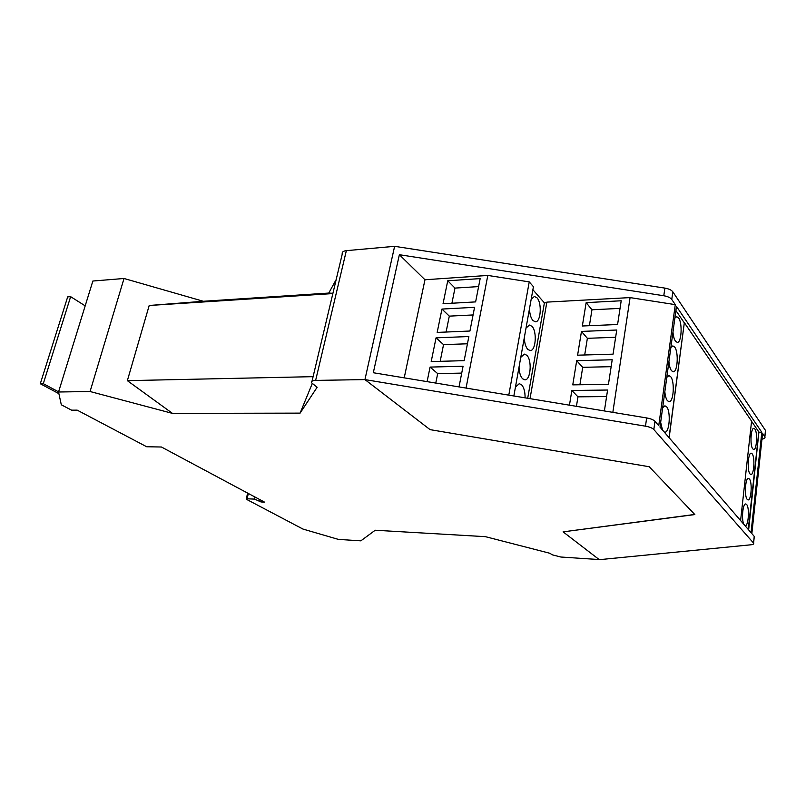 <?xml version="1.0" encoding="UTF-8"?>
<svg xmlns="http://www.w3.org/2000/svg" width="806" height="806" viewBox="0 0 806 806"><rect width="100%" height="100%" fill="white"/><g stroke="black" fill="none" stroke-linecap="round" stroke-linejoin="round"><path stroke-width="1.21" d="M85.184 305.857L70.646 296.668L43.292 383.676L58.576 391.847M70.646 296.668L67.684 296.89L40.3 383.737L43.292 383.676M58.888 393.65L40.3 383.737M332.858 293.555L149.201 305.484L127.358 380.654L313.101 376.664M332.908 293.313L328.777 293.062L203.344 301.273L149.201 305.484M765.428 431.754L765.478 430.424L672.819 291.822C671.458 290.029 668.809 288.79 664.869 288.105L394.618 246.324L346.348 250.656L315.64 380.402C312.375 380.543 311.035 381.359 311.63 382.85L317.141 387.253L300.094 413.125L312.224 383.646M336.173 279.571L328.777 293.062M599.15 559.555L560.905 557.037L552.08 554.77L550.065 553.329L485.414 536.665L375.213 530.237L360.846 540.846L338.379 539.395L302.965 529.068L246.636 499.398L246.203 499.045L247.049 498.783L254.605 499.115L261.003 501.957L264.509 502.118L161.422 447.008L146.702 446.756L77.195 410.143L71.583 410.163L61.306 404.783L58.536 391.998L90.071 391.515L172.494 413.397L127.358 380.654M255.099 497.09L254.605 499.115M259.431 499.408L259.058 500.919M261.376 500.445L261.003 501.957M203.344 301.273L124.023 278.483L92.861 281.032L58.536 391.998M124.023 278.483L90.071 391.515M300.094 413.125L172.494 413.397M447.743 280.78L480.175 278.594L475.621 301.897L443.038 303.741L447.743 280.78L454.977 288.095L478.613 286.583M454.977 288.095L451.914 303.237M441.95 309.071L474.563 307.318L469.938 331.024L437.174 332.415L441.95 309.071L449.305 316.133L473.072 314.945M449.305 316.133L446.091 332.032M436.056 337.835L468.86 336.535L464.155 360.655L431.2 361.572L436.056 337.835L443.542 344.636L467.45 343.779M443.542 344.636L440.177 361.32M427.099 381.631L430.072 367.083L437.688 373.621L461.717 373.097M437.688 373.621L435.774 383.062M586.153 302.633L621.204 300.769L617.587 324.506L582.345 325.997L586.153 302.633L591.957 309.786L620.046 308.386M591.957 309.786L589.398 325.695M581.469 331.417L616.741 330.017L613.064 354.156L577.6 355.184L581.469 331.417L587.373 338.319L615.633 337.281M587.373 338.319L584.693 354.972M576.693 360.695L612.207 359.768L608.449 384.331L572.764 384.865L576.693 360.695L582.708 367.324L611.15 366.67M582.708 367.324L579.907 384.754M569.459 405.176L571.847 390.477L577.962 396.834L606.586 396.562M577.962 396.834L576.431 406.325M346.348 250.656C343.144 251.039 341.784 252.147 342.258 254.001L312.013 381.228M694.742 514.45L563.102 531.859L694.853 514.571L649.203 466.734L430.072 429.638L364.947 379.596L645.485 426.183C649.586 426.928 652.366 428.036 653.827 429.527L753.59 543.113C754.104 543.969 753.197 544.534 750.87 544.796L599.311 559.676L563.102 531.859M315.64 380.402L364.947 379.596M430.072 367.083L463.057 366.256L459.027 386.91M531.174 299.288L534.368 296.447L536.977 297.797C542.116 302.985 540.897 322.138 535.436 321.806L532.937 320.556C530.852 318.017 529.703 314.068 529.492 308.688M526.026 328.072L529.411 325.04L531.92 326.289C537.219 331.337 535.849 350.983 530.207 350.58L527.819 349.431C525.683 346.973 524.515 343.044 524.313 337.643M520.777 357.35L524.374 354.116L526.781 355.255C532.242 360.161 530.711 380.331 524.887 379.838L522.6 378.79C520.434 376.422 519.245 372.523 519.034 367.083M515.447 387.132L519.265 383.686L521.553 384.724C523.96 387.424 525.139 391.797 525.079 397.832M571.847 390.477L607.583 390.033L604.389 410.949M394.587 246.465L364.977 379.435M754.194 537.4L754.295 536.443L751.847 533.602L762.577 433.416L764.884 436.832C765.357 437.9 764.461 438.666 762.174 439.149L761.952 439.189M373.309 372.735L399.363 254.706L663.791 295.752C667.741 296.437 670.401 297.676 671.761 299.449L675.277 304.638L658.744 425.689L654.966 421.306C653.505 419.795 650.734 418.677 646.644 417.941L373.309 372.735M404.219 377.843L424.964 279.763L399.363 254.706M424.964 279.763L487.811 275.43L466.049 388.069M508.788 395.142L529.24 281.888L487.811 275.43M513.855 395.978L533.431 286.704L529.24 281.888M527.698 398.265L544.393 302.865L532.887 289.727M544.393 302.865L546.75 302.744M530.026 398.648L546.861 302.119L630.08 297.595L612.842 412.35M674.854 318.138L676.708 316.667L678.612 317.957C682.601 323.115 681.554 342.852 677.292 342.399L675.468 341.21C674.189 339.306 673.353 336.253 672.96 332.042M670.854 347.497L672.849 345.885L674.682 347.064C678.793 352.061 677.624 372.312 673.232 371.798L671.479 370.71C670.179 368.876 669.323 365.853 668.93 361.642M666.794 377.359L668.93 375.596L670.683 376.674C674.924 381.5 673.625 402.285 669.091 401.71L667.428 400.723C666.099 398.96 665.232 395.968 664.829 391.746M662.653 407.745L664.94 405.811L666.612 406.788C670.985 411.433 669.544 432.792 664.879 432.147L664.154 431.956M662.512 430.061L660.658 422.384M630.08 297.595L675.277 304.638M660.003 427.15L676.456 306.381L761.811 432.288L751.041 532.665L660.003 427.15M669.02 437.598L684.314 322.853L675.891 310.532M684.314 322.853L669.151 437.749M740.593 520.555L751.585 421.145L684.465 322.843M748.643 529.874L758.93 431.895L748.371 529.562M759.181 432.268L761.811 432.288M748.25 529.421L758.799 431.895L751.565 421.306M752.179 453.838C755.111 457.304 754.043 475.127 750.91 474.533L749.983 473.928C747.001 470.623 748.079 452.539 751.202 453.184L752.179 453.838M749.429 478.996C752.441 482.32 751.283 500.546 748.079 499.911L747.202 499.367C744.14 496.214 745.298 477.716 748.502 478.401L749.429 478.996M743.847 524.323C741.268 519.568 742.82 503.287 745.762 503.972L746.638 504.506C749.731 507.679 748.482 526.338 745.207 525.663L744.956 525.603M752.723 448.851C749.822 445.406 750.809 427.714 753.862 428.318L754.89 429.034C757.751 432.631 756.753 450.06 753.701 449.516L752.723 448.851M248.359 493.484L247.049 498.783M664.869 288.105L663.791 295.752M646.644 417.941L645.485 426.183M672.819 291.822L671.761 299.449M765.478 430.424L764.813 436.711M754.225 536.343L753.509 543.012M654.966 421.306L653.827 429.527M247.674 493.121L246.243 498.894M765.549 430.545L764.884 436.832M754.295 536.443L753.59 543.113"/></g></svg>
